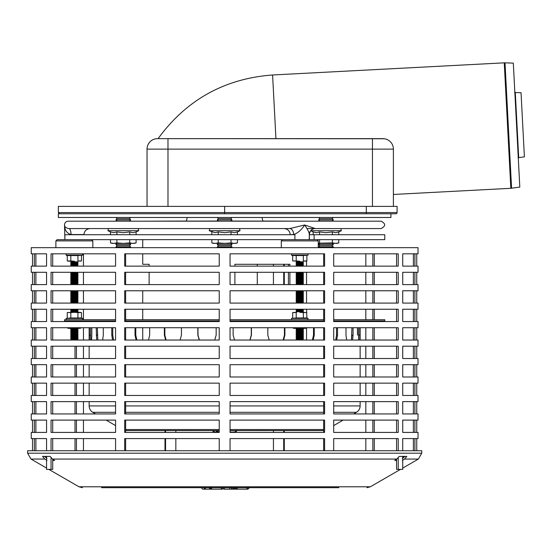 <?xml version="1.0" encoding="UTF-8"?>
<svg xmlns="http://www.w3.org/2000/svg" width="552" height="552" viewBox="0 0 552 552"><rect width="100%" height="100%" fill="white"/><g stroke="black" fill="none" stroke-linecap="round" stroke-linejoin="round"><path stroke-width="0.83" d="M70.67 261.206L71.284 261.82L70.67 262.442L71.284 263.056L70.67 263.67L71.284 264.284L70.67 264.905L71.284 265.519L77.446 265.519L78.06 266.133M71.284 265.519L70.67 266.133M70.67 264.905L78.06 264.905L77.446 265.519M71.284 264.284L77.446 264.284L78.06 264.905M70.67 263.67L78.06 263.67L77.446 264.284M71.284 263.056L77.446 263.056L78.06 263.67M70.67 262.442L78.06 262.442L77.446 263.056M71.284 261.82L77.446 261.82L78.06 262.442M70.67 272.295L71.284 272.909L70.67 273.523L71.284 274.144L70.67 274.758L71.284 275.372L70.67 275.986L71.284 276.607L70.67 277.221L71.284 277.835L70.67 278.45L71.284 279.07L70.67 279.685L71.284 280.299L70.67 280.913L71.284 281.534L70.67 282.148L71.284 282.762L70.67 283.376L78.06 283.376L77.446 283.997L78.06 284.611M70.67 283.376L71.284 283.997L77.446 283.997M71.284 282.762L77.446 282.762L78.06 283.376M70.67 282.148L78.06 282.148L77.446 282.762M71.284 281.534L77.446 281.534L78.06 282.148M70.67 280.913L78.06 280.913L77.446 281.534M71.284 280.299L77.446 280.299L78.06 280.913M70.67 279.685L78.06 279.685L77.446 280.299M71.284 279.07L77.446 279.07L78.06 279.685M70.67 278.45L78.06 278.45L77.446 279.07M71.284 277.835L77.446 277.835L78.06 278.45M70.67 277.221L78.06 277.221L77.446 277.835M71.284 276.607L77.446 276.607L78.06 277.221M70.67 275.986L78.06 275.986L77.446 276.607M71.284 275.372L77.446 275.372L78.06 275.986M70.67 274.758L78.06 274.758L77.446 275.372M71.284 274.144L77.446 274.144L78.06 274.758M70.67 273.523L78.06 273.523L77.446 274.144M71.284 272.909L77.446 272.909L78.06 273.523M70.67 290.773L71.284 291.387L70.67 292.001L71.284 292.615L70.67 293.236L71.284 293.85L70.67 294.464L78.06 294.464L77.446 295.078L78.06 295.7L70.67 295.7L71.284 296.314L77.446 296.314L78.06 296.928L70.67 296.928L71.284 297.542L77.446 297.542L78.06 298.163L70.67 298.163L71.284 298.777L77.446 298.777L78.06 299.391L70.67 299.391L71.284 300.005L77.446 300.005L78.06 300.626L70.67 300.626L71.284 301.24L77.446 301.24L78.06 301.854L70.67 301.854L71.284 302.468L77.446 302.468L78.06 303.089M70.67 294.464L71.284 295.078L77.446 295.078M71.284 293.85L77.446 293.85L78.06 294.464M70.67 293.236L78.06 293.236L77.446 293.85M71.284 292.615L77.446 292.615L78.06 293.236M70.67 292.001L78.06 292.001L77.446 292.615M71.284 291.387L77.446 291.387L78.06 292.001M71.284 283.997L70.67 284.611M71.284 302.468L70.67 303.089M71.284 301.24L70.67 301.854M71.284 300.005L70.67 300.626M71.284 298.777L70.67 299.391M71.284 297.542L70.67 298.163M71.284 296.314L70.67 296.928M71.284 295.078L70.67 295.7M70.67 309.244L71.284 309.858L70.67 310.479L71.284 311.093L70.67 311.707L78.06 311.707L77.446 312.322M70.67 311.707L71.284 312.322M71.284 311.093L77.446 311.093L78.06 311.707M70.67 310.479L78.06 310.479L77.446 311.093M71.284 309.858L77.446 309.858L78.06 310.479M71.284 328.337L70.67 328.951L71.284 329.572L70.67 330.186L71.284 330.8L70.67 331.414L71.284 332.035L70.67 332.649L78.06 332.649L77.446 333.263L78.06 333.877L70.67 333.877L71.284 334.498L77.446 334.498L78.06 335.112L70.67 335.112L71.284 335.726L77.446 335.726L78.06 336.347L70.67 336.347L71.284 336.962L77.446 336.962L78.06 337.576L70.67 337.576L71.284 338.19L77.446 338.19L78.06 338.811L70.67 338.811L71.284 339.425L77.446 339.425L78.06 340.039M70.67 332.649L71.284 333.263L77.446 333.263M71.284 332.035L77.446 332.035L78.06 332.649M70.67 331.414L78.06 331.414L77.446 332.035M71.284 330.8L77.446 330.8L78.06 331.414M70.67 330.186L78.06 330.186L77.446 330.8M71.284 329.572L77.446 329.572L78.06 330.186M70.67 328.951L78.06 328.951L77.446 329.572M71.284 339.425L70.67 340.039M71.284 338.19L70.67 338.811M71.284 336.962L70.67 337.576M71.284 335.726L70.67 336.347M71.284 334.498L70.67 335.112M71.284 333.263L70.67 333.877M296.072 266.133L296.686 265.519L302.848 265.519L303.462 266.133M296.686 265.519L296.072 264.905L303.462 264.905L302.848 265.519M296.072 264.905L296.686 264.284L302.848 264.284L303.462 264.905M296.686 264.284L296.072 263.67L303.462 263.67L302.848 264.284M296.072 263.67L296.686 263.056L302.848 263.056L303.462 263.67M296.686 263.056L296.072 262.442L303.462 262.442L302.848 263.056M296.072 262.442L296.686 261.82L302.848 261.82L303.462 262.442M302.848 283.997L296.686 283.997L296.072 283.376L303.462 283.376L302.848 283.997L303.462 284.611M296.072 283.376L296.686 282.762L302.848 282.762L303.462 283.376M296.686 282.762L296.072 282.148L303.462 282.148L302.848 282.762M296.072 282.148L296.686 281.534L302.848 281.534L303.462 282.148M296.686 281.534L296.072 280.913L303.462 280.913L302.848 281.534M296.072 280.913L296.686 280.299L302.848 280.299L303.462 280.913M296.686 280.299L296.072 279.685L303.462 279.685L302.848 280.299M296.072 279.685L296.686 279.07L302.848 279.07L303.462 279.685M296.686 279.07L296.072 278.45L303.462 278.45L302.848 279.07M296.072 278.45L296.686 277.835L302.848 277.835L303.462 278.45M296.686 277.835L296.072 277.221L303.462 277.221L302.848 277.835M296.072 277.221L296.686 276.607L302.848 276.607L303.462 277.221M296.686 276.607L296.072 275.986L303.462 275.986L302.848 276.607M296.072 275.986L296.686 275.372L302.848 275.372L303.462 275.986M296.686 275.372L296.072 274.758L303.462 274.758L302.848 275.372M296.072 274.758L296.686 274.144L302.848 274.144L303.462 274.758M296.686 274.144L296.072 273.523L303.462 273.523L302.848 274.144M296.072 273.523L296.686 272.909L302.848 272.909L303.462 273.523M302.848 295.078L296.686 295.078L296.072 294.464L303.462 294.464L302.848 295.078L303.462 295.7L296.072 295.7L296.686 296.314L302.848 296.314L303.462 296.928L296.072 296.928L296.686 297.542L302.848 297.542L303.462 298.163L296.072 298.163L296.686 298.777L302.848 298.777L303.462 299.391L296.072 299.391L296.686 300.005L302.848 300.005L303.462 300.626L296.072 300.626L296.686 301.24L302.848 301.24L303.462 301.854L296.072 301.854L296.686 302.468L302.848 302.468L303.462 303.089M296.072 294.464L296.686 293.85L302.848 293.85L303.462 294.464M296.686 293.85L296.072 293.236L303.462 293.236L302.848 293.85M296.072 293.236L296.686 292.615L302.848 292.615L303.462 293.236M296.686 292.615L296.072 292.001L303.462 292.001L302.848 292.615M296.072 292.001L296.686 291.387L302.848 291.387L303.462 292.001M296.686 312.322L296.072 311.707L303.462 311.707L302.848 312.322M296.072 311.707L296.686 311.093L302.848 311.093L303.462 311.707M296.686 311.093L296.072 310.479L303.462 310.479L302.848 311.093M296.072 310.479L296.686 309.858L302.848 309.858L303.462 310.479M302.848 333.263L296.686 333.263L296.072 332.649L303.462 332.649L302.848 333.263L303.462 333.877L296.072 333.877L296.686 334.498L302.848 334.498L303.462 335.112L296.072 335.112L296.686 335.726L302.848 335.726L303.462 336.347L296.072 336.347L296.686 336.962L302.848 336.962L303.462 337.576L296.072 337.576L296.686 338.19L302.848 338.19L303.462 338.811L296.072 338.811L296.686 339.425L302.848 339.425L303.462 340.039M296.072 332.649L296.686 332.035L302.848 332.035L303.462 332.649M296.686 332.035L296.072 331.414L303.462 331.414L302.848 332.035M296.072 331.414L296.686 330.8L302.848 330.8L303.462 331.414M296.686 330.8L296.072 330.186L303.462 330.186L302.848 330.8M296.072 330.186L296.686 329.572L302.848 329.572L303.462 330.186M296.686 329.572L296.072 328.951L303.462 328.951L302.848 329.572M332.373 228.59L318.58 228.59M318.249 243.204L332.373 242.908L335.575 243.37L338.776 242.908L337.058 243.37L318.249 243.37M313.17 234.724L313.17 231.902L316.372 232.702L319.573 231.902L325.977 232.702L332.373 231.902L335.575 232.702L338.776 231.902L338.776 234.724M338.776 239.651L338.776 242.908L337.058 243.37M332.373 231.902L332.373 234.724M332.373 239.651L332.373 242.908M319.573 231.902L319.573 234.724M319.573 239.651L319.573 242.908M237.436 242.908L235.725 243.37L213.555 243.37L211.837 242.908L215.038 243.37L218.24 242.908L224.636 243.37L231.04 242.908L234.241 243.37L237.436 242.908L237.436 239.651M237.436 231.902L240.01 230.702L239.54 228.59L209.732 228.59L209.263 230.702L215.038 232.702L218.24 231.902L224.636 232.702L231.04 231.902L234.241 232.702L237.436 231.902L237.436 234.724M231.04 231.902L231.04 234.724M231.04 239.651L231.04 242.908M218.24 231.902L218.24 234.724M218.24 239.651L218.24 242.908M211.837 231.902L211.837 234.724M211.837 239.651L211.837 242.908M134.391 243.37L136.102 242.908L134.391 243.37L112.215 243.37L110.503 242.908L113.705 243.37L116.9 242.908L123.303 243.37L129.706 242.908L132.901 243.37L136.102 242.908L136.102 239.651M110.393 228.59L138.207 228.59L138.676 230.702L107.93 230.702L108.399 228.59L115.913 228.59M110.503 234.724L110.503 231.902L113.705 232.702L116.9 231.902L123.303 232.702L129.706 231.902L129.706 234.724M129.706 239.651L129.706 242.908M116.9 231.902L116.9 234.724M116.9 239.651L116.9 242.908M129.706 231.902L132.901 232.702L136.102 231.902L136.102 234.724M110.503 239.651L110.503 242.908M366.286 213.783L366.286 212.554L224.636 212.554L224.636 213.783L395.853 213.783A1.235 1.235 0 0 0 397.081 212.554L397.081 206.393L58.353 206.393L58.353 212.554L59.588 213.783M397.081 212.554A1.235 1.235 0 0 1 395.853 213.783A1.235 1.235 0 0 0 397.081 212.554L366.286 212.554L366.286 206.393M58.353 217.481L390.926 217.481L390.926 213.783L58.353 213.783L58.353 217.481M64.977 228.183L64.722 227.044M79.295 228.569L90.093 228.569C86.436 228.907 84.38 230.902 83.938 234.545L83.932 234.724M64.894 239.651L294.906 239.651L294.906 234.724L64.894 234.724L64.894 239.651L64.515 224.981C64.556 226.893 66.019 228.086 68.903 228.569A6.162 2.139 -90 0 1 71.042 234.545L83.938 234.545M290.207 234.724L293.664 234.545C297.583 233.268 301.261 230.08 304.704 224.981L315.275 228.569L381.066 228.569C385.834 226.106 385.834 223.643 381.066 221.179L68.206 221.179C65.909 221.414 64.681 222.677 64.515 224.981C64.591 230.08 66.764 233.268 71.042 234.545M381.066 228.569L306.988 228.569M290.207 234.545C289.759 230.902 287.702 228.907 284.045 228.569L68.903 228.569M309.21 234.545C309.562 233.268 308.057 230.08 304.704 224.981L289.731 228.569A6.162 3.933 90 0 1 293.664 234.545M309.196 239.651L309.355 234.276C310.196 230.294 312.17 228.39 315.275 228.569A6.162 6.072 90 0 0 309.286 233.731M306.588 227.886L305.318 225.885M79.295 221.179L69.442 221.179L79.295 221.179M116.527 247.662L115.906 247.041L130.693 247.041L130.072 247.662M115.906 247.041L117.141 245.812L129.458 245.812L130.693 247.041M117.141 245.812L115.906 244.577L130.693 244.577L129.458 245.812M117.141 221.179L115.906 219.944L130.693 219.944L129.458 221.179M115.906 219.944L117.141 218.709L129.458 218.709L130.693 219.944M217.861 247.662L217.246 247.041L232.026 247.041L231.412 247.662M217.246 247.041L218.482 245.812L230.798 245.812L232.026 247.041M218.482 245.812L217.246 244.577L232.026 244.577L230.798 245.812M218.482 221.179L217.246 219.944L232.026 219.944L230.798 221.179M217.246 219.944L218.482 218.709L230.798 218.709L232.026 219.944M319.201 247.662L318.587 247.041L333.367 247.041L332.752 247.662M332.138 245.812L333.367 244.577L318.587 244.577L319.794 243.37L318.587 244.577L319.815 245.812L318.587 247.041L319.815 245.812L332.138 245.812L333.367 247.041M319.815 221.179L318.587 219.944L333.367 219.944L332.138 221.179M318.587 217.481L319.815 218.709L318.587 219.944L319.815 218.709L332.138 218.709L333.367 219.944M515.292 92.515L521.04 92.715L524.4 156.844L518.707 157.644L515.292 92.515L514.595 92.522M384.399 138.752L157.506 138.649A10.467 10.467 0 0 0 147.039 149.123L147.039 206.393L147.039 149.123A10.467 10.467 0 0 1 157.506 138.649M372.448 138.649L167.98 138.649L167.98 149.123L372.448 149.123L372.448 138.649L382.916 138.649A10.467 10.467 0 0 1 393.39 149.123L393.39 206.393L393.39 149.123L393.39 194.463L510.828 188.308L519.812 187.08L513.312 63.121L505.004 62.831L511.58 188.232M386.4 139.249L384.765 138.814M393.39 191.992L393.39 149.123A10.467 10.467 0 0 0 382.916 138.649M309.341 234.724L314.109 234.724L314.109 239.651L384.765 239.651L384.765 234.724L314.109 234.724M257.28 264.284L257.28 266.133M257.28 272.295L257.28 284.611M55.89 247.662L55.89 240.886L92.84 240.886L92.84 247.662M72.112 239.651L57.118 239.651L55.89 240.886M281.299 247.662L281.299 240.886L318.249 240.886L318.249 247.662M318.249 240.886L317.02 239.651L282.527 239.651L281.299 240.886M398.227 457.884L398.227 469.372L402.725 469.372L402.725 457.056L404.188 457.056M402.725 450.736L402.725 438.578L418.023 438.578L418.023 432.423L402.725 432.423L402.725 420.1L418.023 420.1L418.023 413.945L402.725 413.945L402.725 401.628L418.023 401.628L418.023 395.467L402.725 395.467L402.725 383.15L418.023 383.15L418.023 376.988L402.725 376.988L402.725 364.672L418.023 364.672L418.023 358.517L402.725 358.517L402.725 346.201L418.023 346.201L418.023 340.039L402.725 340.039L402.725 327.722L418.023 327.722L418.023 321.561L402.725 321.561L402.725 309.244L418.023 309.244L418.023 303.089L402.725 303.089L402.725 290.773L418.023 290.773L418.023 284.611L402.725 284.611L402.725 272.295L418.023 272.295L418.023 266.133L402.725 266.133L402.725 253.816L418.023 253.816L418.023 247.662L31.257 247.662L31.257 253.816L46.554 253.816L46.554 266.133L31.257 266.133L31.257 272.295L46.554 272.295L46.554 284.611L31.257 284.611L31.257 290.773L46.554 290.773L46.554 303.089L31.257 303.089L31.257 309.244L46.554 309.244L46.554 321.561L31.257 321.561L31.257 327.722L46.554 327.722L46.554 340.039L31.257 340.039L31.257 346.201L46.554 346.201L46.554 358.517L31.257 358.517L31.257 364.672L46.554 364.672L46.554 376.988L31.257 376.988L31.257 383.15L46.554 383.15L46.554 395.467L31.257 395.467L31.257 401.628L46.554 401.628L46.554 413.945L31.257 413.945L31.257 420.1L46.554 420.1L46.554 432.423L31.257 432.423L31.257 438.578L46.554 438.578L46.554 450.736M416.746 253.816L416.746 266.133M416.746 272.295L416.746 284.611M416.746 290.773L416.746 303.089M416.746 309.244L416.746 321.561M416.746 327.722L416.746 340.039M416.746 346.201L416.746 358.517M416.746 364.672L416.746 376.988M416.746 383.15L416.746 395.467M416.746 401.628L416.746 413.945M416.746 420.1L416.746 432.423M416.746 438.578L416.746 450.736M46.554 457.056L46.554 469.372L51.046 469.372L51.046 457.794M32.527 266.133L32.527 253.816M284.294 264.284L284.294 266.133M51.046 266.133L51.046 253.816L115.575 253.816L115.575 266.133L51.046 266.133M124.683 266.133L124.683 253.816L219.227 253.816L219.227 266.133L124.683 266.133M230.046 266.133L230.046 253.816L324.597 253.816L324.597 266.133L230.046 266.133M333.698 266.133L333.698 253.816L398.227 253.816L398.227 266.133L333.698 266.133M374.277 253.816L374.277 266.133M284.294 272.295L284.294 284.611M374.277 272.295L374.277 284.611M333.698 284.611L333.698 272.295L398.227 272.295L398.227 284.611L333.698 284.611M230.046 284.611L230.046 272.295L324.597 272.295L324.597 284.611L230.046 284.611M32.527 284.611L32.527 272.295M51.046 284.611L51.046 272.295L115.575 272.295L115.575 284.611L51.046 284.611M124.683 284.611L124.683 272.295L219.227 272.295L219.227 284.611L124.683 284.611M374.277 290.773L374.277 303.089M51.046 303.089L51.046 290.773L115.575 290.773L115.575 303.089L51.046 303.089M32.527 303.089L32.527 290.773M124.683 303.089L124.683 290.773L219.227 290.773L219.227 303.089L124.683 303.089M230.046 303.089L230.046 290.773L324.597 290.773L324.597 303.089L230.046 303.089M333.698 321.561L333.698 309.244L398.227 309.244L398.227 321.561L333.698 321.561M124.683 321.561L124.683 309.244L219.227 309.244L219.227 321.561L124.683 321.561M51.046 321.561L51.046 309.244L115.575 309.244L115.575 321.561L51.046 321.561M32.527 321.561L32.527 309.244M333.698 303.089L333.698 290.773L398.227 290.773L398.227 303.089L333.698 303.089M374.277 309.244L374.277 319.718M374.277 320.947L374.277 321.561M230.046 321.561L230.046 309.244L324.597 309.244L324.597 321.561L230.046 321.561M374.277 327.722L374.277 340.039M32.527 340.039L32.527 327.722M51.046 340.039L51.046 327.722L115.575 327.722L115.575 340.039L51.046 340.039M333.698 340.039L333.698 327.722L398.227 327.722L398.227 340.039L333.698 340.039M230.046 340.039L230.046 327.722L324.597 327.722L324.597 340.039L230.046 340.039M124.683 340.039L124.683 327.722L219.227 327.722L219.227 340.039L124.683 340.039M75.003 358.517L75.003 346.201M374.277 346.201L374.277 358.517M32.527 358.517L32.527 346.201M51.046 358.517L51.046 346.201L115.575 346.201L115.575 358.517L51.046 358.517M333.698 358.517L333.698 346.201L398.227 346.201L398.227 358.517L333.698 358.517M230.046 358.517L230.046 346.201L324.597 346.201L324.597 358.517L230.046 358.517M124.683 358.517L124.683 346.201L219.227 346.201L219.227 358.517L124.683 358.517M75.003 376.988L75.003 364.672M374.277 364.672L374.277 376.988M32.527 376.988L32.527 364.672M51.046 376.988L51.046 364.672L115.575 364.672L115.575 376.988L51.046 376.988M333.698 376.988L333.698 364.672L398.227 364.672L398.227 376.988L333.698 376.988M124.683 376.988L124.683 364.672L219.227 364.672L219.227 376.988L124.683 376.988M230.046 376.988L230.046 364.672L324.597 364.672L324.597 376.988L230.046 376.988M75.003 395.467L75.003 383.15M374.277 383.15L374.277 395.467M32.527 395.467L32.527 383.15M51.046 395.467L51.046 383.15L115.575 383.15L115.575 395.467L51.046 395.467M333.698 395.467L333.698 383.15L398.227 383.15L398.227 395.467L333.698 395.467M230.046 395.467L230.046 383.15L324.597 383.15L324.597 395.467L230.046 395.467M124.683 395.467L124.683 383.15L219.227 383.15L219.227 395.467L124.683 395.467M75.003 413.945L75.003 401.628M374.277 401.628L374.277 413.945M32.527 413.945L32.527 401.628M51.046 413.945L51.046 401.628L115.575 401.628L115.575 413.945L51.046 413.945M333.698 413.945L333.698 401.628L398.227 401.628L398.227 413.945L333.698 413.945M230.046 413.945L230.046 401.628L324.597 401.628L324.597 413.945L230.046 413.945M124.683 413.945L124.683 401.628L219.227 401.628L219.227 413.945L124.683 413.945M75.003 432.423L75.003 420.1M164.986 432.423L164.986 430.574M284.294 430.574L284.294 432.423M374.277 420.1L374.277 432.423M32.527 432.423L32.527 420.1M51.046 432.423L51.046 420.1L115.575 420.1L115.575 432.423L51.046 432.423M333.698 432.423L333.698 420.1L398.227 420.1L398.227 432.423L333.698 432.423M124.683 432.423L124.683 420.1L219.227 420.1L219.227 432.423L124.683 432.423M230.046 432.423L230.046 420.1L324.597 420.1L324.597 432.423L230.046 432.423M75.003 450.736L75.003 438.578M32.527 450.736L32.527 438.578M164.986 450.736L164.986 438.578M284.294 438.578L284.294 450.736M374.277 438.578L374.277 450.736M51.046 450.736L51.046 438.578L115.575 438.578L115.575 450.736M124.683 450.736L124.683 438.578L219.227 438.578L219.227 450.736M333.698 450.736L333.698 438.578L398.227 438.578L398.227 450.736M230.046 450.736L230.046 438.578L324.597 438.578L324.597 450.736M414.911 266.133L414.911 253.816M414.911 284.611L414.911 272.295M414.911 303.089L414.911 290.773M414.911 321.561L414.911 309.244M414.911 340.039L414.911 327.722M414.911 358.517L414.911 346.201M414.911 376.988L414.911 364.672M414.911 395.467L414.911 383.15M414.911 413.945L414.911 401.628M414.911 432.423L414.911 420.1M414.911 450.736L414.911 438.578M52.702 459.195L52.702 469.372L51.046 469.372M398.227 469.372L396.571 469.372L396.571 459.25M35.887 266.133L35.887 253.816M83.449 266.133L83.449 253.816M273.44 264.284L273.44 266.133M34.362 253.816L34.362 266.133M283.721 266.133L283.721 264.284M365.824 253.816L365.824 266.133M52.702 253.816L52.702 266.133M125.635 253.816L125.635 266.133M323.644 266.133L323.644 253.816M396.571 266.133L396.571 253.816M372.841 266.133L372.841 253.816M413.386 253.816L413.386 266.133M35.887 284.611L35.887 272.295M83.449 284.611L83.449 272.295M273.44 272.295L273.44 284.611M283.721 284.611L283.721 272.295M365.824 272.295L365.824 284.611M372.841 284.611L372.841 272.295M413.386 272.295L413.386 284.611M396.571 284.611L396.571 272.295M323.644 284.611L323.644 272.295M34.362 272.295L34.362 284.611M52.702 272.295L52.702 284.611M125.635 272.295L125.635 284.611M365.824 290.773L365.824 303.089M372.841 303.089L372.841 290.773M413.386 290.773L413.386 303.089M83.449 303.089L83.449 290.773M35.887 303.089L35.887 290.773M52.702 290.773L52.702 303.089M34.362 290.773L34.362 303.089M125.635 290.773L125.635 303.089M323.644 303.089L323.644 290.773M396.571 321.561L396.571 309.244M125.635 309.244L125.635 321.561M52.702 309.244L52.702 321.561M34.362 309.244L34.362 321.561M35.887 321.561L35.887 309.244M83.449 321.561L83.449 320.967M83.449 319.718L83.449 309.244M365.824 309.244L365.824 319.718M365.824 320.967L365.824 321.561M396.571 303.089L396.571 290.773M372.841 321.561L372.841 320.947M372.841 319.718L372.841 309.244M413.386 309.244L413.386 321.561M323.644 321.561L323.644 309.244M35.887 340.039L35.887 327.722M83.449 340.039L83.449 327.722M365.824 327.722L365.824 340.039M372.841 340.039L372.841 327.722M413.386 327.722L413.386 340.039M34.362 327.722L34.362 340.039M52.702 327.722L52.702 340.039M396.571 340.039L396.571 327.722M323.644 340.039L323.644 327.722M125.635 327.722L125.635 340.039M83.449 358.517L83.449 346.201M35.887 358.517L35.887 346.201M76.431 346.201L76.431 358.517M365.824 346.201L365.824 358.517M372.841 358.517L372.841 346.201M413.386 346.201L413.386 358.517M34.362 346.201L34.362 358.517M52.702 346.201L52.702 358.517M396.571 358.517L396.571 346.201M323.644 358.517L323.644 346.201M125.635 346.201L125.635 358.517M35.887 376.988L35.887 364.672M76.431 364.672L76.431 376.988M83.449 376.988L83.449 364.672M365.824 364.672L365.824 376.988M372.841 376.988L372.841 364.672M413.386 364.672L413.386 376.988M34.362 364.672L34.362 376.988M52.702 364.672L52.702 376.988M396.571 376.988L396.571 364.672M125.635 364.672L125.635 376.988M323.644 376.988L323.644 364.672M35.887 395.467L35.887 383.15M76.431 383.15L76.431 395.467M83.449 395.467L83.449 383.15M365.824 383.15L365.824 395.467M372.841 395.467L372.841 383.15M413.386 383.15L413.386 395.467M34.362 383.15L34.362 395.467M52.702 383.15L52.702 395.467M396.571 395.467L396.571 383.15M323.644 395.467L323.644 383.15M125.635 383.15L125.635 395.467M35.887 413.945L35.887 401.628M76.431 401.628L76.431 413.945M83.449 413.945L83.449 401.628M365.824 401.628L365.824 413.945M372.841 413.945L372.841 401.628M413.386 401.628L413.386 413.945M34.362 401.628L34.362 413.945M52.702 401.628L52.702 413.945M396.571 413.945L396.571 401.628M323.644 413.945L323.644 401.628M125.635 401.628L125.635 413.945M35.887 432.423L35.887 420.1M76.431 420.1L76.431 432.423M83.449 432.423L83.449 420.1M165.559 430.574L165.559 432.423M175.84 432.423L175.84 430.574M273.44 430.574L273.44 432.423M283.721 432.423L283.721 430.574M365.824 420.1L365.824 432.423M372.841 432.423L372.841 420.1M413.386 420.1L413.386 432.423M34.362 420.1L34.362 432.423M52.702 420.1L52.702 432.423M396.571 432.423L396.571 420.1M125.635 420.1L125.635 432.423M323.644 432.423L323.644 420.1M35.887 450.736L35.887 438.578M76.431 438.578L76.431 450.736M34.362 438.578L34.362 450.736M83.449 450.736L83.449 438.578M165.559 438.578L165.559 450.736M175.84 450.736L175.84 438.578M273.44 438.578L273.44 450.736M283.721 450.736L283.721 438.578M365.824 438.578L365.824 450.736M372.841 450.736L372.841 438.578M413.386 438.578L413.386 450.736M52.702 438.578L52.702 450.736M125.635 438.578L125.635 450.736M396.571 450.736L396.571 438.578M323.644 450.736L323.644 438.578M80.413 328.295L68.206 328.337L67.254 327.722M70.808 328.081L70.808 327.722M77.922 327.722L79.702 328.337L81.475 327.722M77.922 328.081L69.034 328.337M67.254 260.951L69.034 261.206L67.254 260.951L67.254 255.562L70.808 255.562L70.808 260.951L67.254 260.951M80.413 261.165L77.922 260.951L77.922 255.562L70.808 255.562M77.922 255.562L82.669 255.134L66.067 255.134L66.295 253.816M77.922 260.951L81.475 260.951L81.475 255.562M69.034 261.206L74.368 261.206L70.808 260.951M292.663 260.951L292.663 255.562L296.217 255.562L296.217 260.951L292.663 260.951L299.777 261.206L296.217 260.951M305.822 261.165L303.331 260.951L303.331 255.562L296.217 255.562M303.331 255.562L308.071 255.134L291.477 255.134L291.704 253.816M303.331 260.951L306.884 260.951L306.884 255.562M83.297 320.947L85.96 321.561M90.638 327.722L90.638 335.112L89.41 335.112L89.507 340.039L89.41 327.722M91.549 340.039L91.825 335.112L91.549 340.039M85.705 320.947L88.147 321.561M314.26 327.722L314.26 335.112L313.508 335.112L312.432 340.039L313.508 335.112L313.508 327.722M351.403 320.953L349.209 321.561L351.693 320.947M353.059 327.722L353.059 335.112L351.921 335.112L351.458 340.039L351.921 327.722M345.987 335.112L346.615 340.039L345.987 335.112L345.987 327.722M365.983 320.947L363.319 321.561M361.125 321.561L363.575 320.947M359.863 327.722L359.863 335.112L358.641 335.112L358.545 340.039L358.641 327.722M359.863 335.112L359.766 340.039L359.863 335.112M357.454 335.112L357.454 327.722M342.399 320.947L340.267 321.561M338.514 321.561L339.156 320.947M337.507 327.722L337.507 335.112L336.527 335.112L335.733 340.039L336.527 335.112L336.527 327.722M337.507 335.112L336.706 340.039M287.261 320.947L286.233 321.561M285.391 321.561L285.701 320.947M283.148 340.039L284.432 335.112L284.432 327.722M284.901 327.722L284.901 335.112L283.625 340.039M269.169 321.561L270.197 320.947M269.183 340.039L267.83 335.112L267.83 327.722M215.342 320.947L215.701 321.561M216.156 327.722L216.156 335.112L214.728 340.039M197.381 321.561L197.036 320.947M197.995 327.722L197.995 335.112L199.396 340.039M199.237 340.039L197.837 335.112L197.837 327.722M197.561 320.947L197.671 321.561M145.914 320.947L147.556 321.561M149.675 327.722L149.675 335.112L148.495 340.039M132.901 321.561L131.266 320.947M135.771 327.722L135.771 335.112L136.848 340.039L135.771 335.112L135.019 335.112L135.019 327.722M136.096 340.039L135.019 335.112M133.756 320.947L134.246 321.561M97.876 320.953L100.071 321.561L97.58 320.947M103.286 327.722L103.286 335.112L102.658 340.039L103.286 335.112M92.998 321.561L90.514 320.947M97.359 327.722L97.821 340.039M96.676 340.039L96.214 327.722M94.295 320.947L95.041 321.561M109.006 321.561L106.881 320.947M112.753 327.722L112.753 335.112L113.546 340.039M112.567 340.039L111.773 335.112L111.773 327.722M110.124 320.947L110.759 321.561M179.076 320.947L180.111 321.561M181.442 327.722L181.442 335.112L180.097 340.039M163.04 321.561L162.019 320.947M164.848 327.722L164.848 335.112L166.124 340.039M165.655 340.039L164.372 335.112L164.372 327.722M163.578 320.947L163.889 321.561M252.243 320.947L251.898 321.561M251.608 321.561L251.712 320.947M249.883 340.039L251.277 335.112L251.277 327.722M251.443 327.722L251.443 335.112L250.042 340.039M233.579 321.561L233.938 320.947M234.545 340.039L233.123 335.112L233.123 327.722M318.014 320.947L316.379 321.561M315.033 321.561L315.523 320.947M314.26 335.112L313.184 340.039M358.759 320.947L356.275 321.561M354.239 321.561L354.977 320.947M353.059 335.112L352.597 340.039M91.825 327.722L91.825 335.112M90.638 335.112L90.735 340.039M115.575 319.718L64.515 319.718L64.515 320.947L115.575 320.947M125.635 320.947L219.227 320.947M230.046 320.947L323.644 320.947M333.698 320.947L384.765 320.947L384.765 319.718L333.698 319.718M125.635 319.718L219.227 319.718M230.046 319.718L323.644 319.718M125.635 430.553L219.227 430.574M230.046 430.574L323.644 430.553M215.17 432.112L218.254 432.112M215.694 432.112L219.227 432.112M230.046 432.112L235.055 432.112M81.475 312.577L79.702 312.322L81.475 312.577L81.475 317.966L77.922 317.966L77.922 312.577L81.475 312.577M70.808 312.577L74.368 312.322L67.254 312.577L70.808 312.577L70.808 317.966L77.922 317.966M70.808 317.966L66.067 318.4L82.669 318.4L82.434 319.718M67.254 312.577L67.254 317.966M79.702 312.322L74.368 312.322L77.922 312.577M305.822 328.295L293.616 328.337L292.663 327.722M296.217 328.081L296.217 327.722M303.331 327.722L305.111 328.337L306.884 327.722M303.331 328.081L294.444 328.337M306.546 309.244L306.884 317.966L303.331 317.966L303.331 312.577L306.884 312.577L299.777 312.322L303.331 312.577M293.733 312.37L296.217 312.577L296.217 317.966L303.331 317.966M296.217 317.966L291.477 318.4L308.071 318.4L307.843 319.718M296.217 312.577L292.663 312.577L292.663 317.966M332.042 487.685L234.8 487.685M248.083 487.685L246.316 487.685L247.889 489.169L236.215 489.169L247.889 489.169L249.463 487.685L234.641 487.685L236.215 489.169L237.788 487.685M106.432 487.685L225.982 487.685M101.506 487.685L338.852 487.685M47.01 460.416L44.878 459.064L42.525 456.401L50.149 456.401L52.495 459.064L54.627 460.416L52.702 460.513M44.822 456.718L47.01 458.284M396.571 460.513L394.728 460.416L396.86 459.064L399.213 456.401L406.831 456.401L404.478 459.064L402.346 460.416M402.346 458.284L404.533 456.718M404.478 459.064L418.368 459.064L402.725 468.096M400.517 469.372L370.364 486.781L366.983 487.685M421.756 453.199L27.6 453.199L27.6 450.736L421.756 450.736L421.756 453.199L418.368 459.064M237.098 488.893L236.608 488.706M210.36 489.155L216.446 489.169M222.904 487.685L222.842 487.685A1.573 1.573 -90 0 0 224.395 489.169L224.381 487.685M211.561 488.81L210.36 487.83M204.82 487.685A1.573 1.573 0 0 1 202.605 489.031A1.573 1.573 0 0 1 201.673 487.685A1.573 1.573 0 0 0 203.246 489.169L205.316 489.169L205.316 487.685M222.822 487.685A1.573 1.573 0 0 0 224.395 489.169L229.715 489.169L229.701 487.685L234.641 487.685M230.715 489.141A1.573 1.359 -90 0 0 231.129 489.155M239.768 489.169L230.943 489.169M142.726 253.816L142.726 264.284L149.13 264.284L149.13 266.133M149.13 272.295L149.13 284.611M234.897 266.133L234.897 264.284L289.89 264.284L289.89 266.133M234.897 284.611L234.897 272.295M288.42 284.611L288.42 272.295M288.42 266.133L288.42 264.284M289.89 272.295L289.89 284.611M133.156 228.569L214.783 228.569M234.49 228.569L289.731 228.569M341.343 230.702L340.881 228.59L341.343 230.702L338.776 231.902L341.343 230.702L310.728 230.702M240.01 230.702L209.263 230.702M224.636 206.393L224.636 212.554L58.353 212.554M167.98 206.393L167.98 149.123L147.039 149.123M372.448 206.393L372.448 149.123L393.39 149.123M505.004 62.831L504.252 62.838L510.828 188.308M275.931 138.649L272.591 74.982L504.252 62.838M309.375 239.651L309.375 234.724M284.432 335.112L284.901 335.112M97.359 335.112L96.214 335.112M112.753 335.112L111.773 335.112M164.848 335.112L164.372 335.112M125.635 429.546L219.227 429.546M230.046 429.546L323.644 429.546M95.593 413.945L92.812 412.323L115.575 412.323M125.635 412.323L219.227 412.323M230.046 412.323L323.644 412.323M333.698 412.323L356.461 412.323L353.68 413.945M92.812 412.323C90.459 410.84 89.238 408.715 89.148 405.934L115.575 405.934M125.635 405.934L219.227 405.934M230.046 405.934L323.644 405.934M333.698 405.934L360.132 405.934C360.042 408.715 358.814 410.84 356.461 412.323M213.859 430.574A1.539 1.525 90 0 0 215.39 432.112M212.782 430.574A1.539 1.525 90 0 0 214.314 432.112M235.38 430.574L235.18 432.112M219.054 430.574A1.539 1.525 90 0 0 219.227 431.284M217.088 430.574A1.539 1.525 90 0 0 218.613 432.112M27.6 453.199L30.988 459.064L44.878 459.064M52.495 459.064L396.86 459.064M46.554 457.463L45.719 457.463M403.636 457.463L402.725 457.463M48.838 469.372L78.991 486.781L370.364 486.781M234.724 488.113A1.573 1.359 90 0 1 233.448 489.169M77.446 261.82L78.06 261.206M77.446 272.909L78.06 272.295M77.446 291.387L78.06 290.773M77.446 302.468L78.06 301.854M77.446 301.24L78.06 300.626M77.446 300.005L78.06 299.391M77.446 298.777L78.06 298.163M77.446 297.542L78.06 296.928M77.446 296.314L78.06 295.7M77.446 309.858L78.06 309.244M77.446 328.337L78.06 328.951M77.446 339.425L78.06 338.811M77.446 338.19L78.06 337.576M77.446 336.962L78.06 336.347M77.446 335.726L78.06 335.112M77.446 334.498L78.06 333.877M302.848 261.82L303.462 261.206M296.686 261.82L296.072 261.206M302.848 272.909L303.462 272.295M296.686 272.909L296.072 272.295M302.848 291.387L303.462 290.773M296.686 291.387L296.072 290.773M296.686 283.997L296.072 284.611M296.686 302.468L296.072 303.089M302.848 302.468L303.462 301.854M296.686 301.24L296.072 301.854M302.848 301.24L303.462 300.626M296.686 300.005L296.072 300.626M302.848 300.005L303.462 299.391M296.686 298.777L296.072 299.391M302.848 298.777L303.462 298.163M296.686 297.542L296.072 298.163M302.848 297.542L303.462 296.928M296.686 296.314L296.072 296.928M302.848 296.314L303.462 295.7M296.686 295.078L296.072 295.7M302.848 309.858L303.462 309.244M296.686 309.858L296.072 309.244M296.686 328.337L296.072 328.951M302.848 328.337L303.462 328.951M296.686 339.425L296.072 340.039M302.848 339.425L303.462 338.811M296.686 338.19L296.072 338.811M302.848 338.19L303.462 337.576M296.686 336.962L296.072 337.576M302.848 336.962L303.462 336.347M296.686 335.726L296.072 336.347M302.848 335.726L303.462 335.112M296.686 334.498L296.072 335.112M302.848 334.498L303.462 333.877M296.686 333.263L296.072 333.877M313.17 231.902L310.693 230.743M136.102 231.902L138.676 230.702M110.503 231.902L107.93 230.702L110.503 231.902M307.167 221.179L262.89 221.041M186.383 221.041L144.1 221.179M142.112 221.179L218.344 221.041M305.18 221.179L230.929 221.041M117.121 243.37L115.906 244.577M129.478 243.37L130.693 244.577M129.458 218.709L130.693 217.481M117.141 218.709L115.906 217.481M218.461 243.37L217.246 244.577M230.819 243.37L232.026 244.577M230.798 218.709L232.026 217.481M218.482 218.709L217.246 217.481M332.159 243.37L333.367 244.577M332.138 218.709L333.367 217.481M518.011 157.713L518.707 157.644M158.086 138.649C186.445 99.795 224.616 78.57 272.591 74.982M91.611 239.651L92.84 240.886M65.626 321.561L66.295 320.947M83.111 321.561L82.434 320.947M67.254 255.562L66.067 255.134M82.669 255.134L82.434 253.816M308.071 255.134L307.843 253.816L308.071 255.134M292.663 255.562L291.477 255.134M85.67 321.561L82.986 320.947M363.602 321.561L366.286 320.947M333.698 425.599L343.123 420.1M115.575 425.599L106.15 420.1M360.132 405.934L360.132 401.628M360.132 395.467L360.132 383.15M360.132 376.988L360.132 364.672M360.132 358.517L360.132 346.201M360.132 340.039L360.132 327.722M89.148 405.934L89.148 401.628M89.148 395.467L89.148 383.15M89.148 376.988L89.148 364.672M89.148 358.517L89.148 346.201M89.148 340.039L89.148 327.722M215.639 430.574L217.177 432.112M212.706 430.574L214.245 432.112M237.118 430.574L235.58 432.112M217.012 430.574L218.551 432.112M81.475 317.966L82.669 318.4M66.067 318.4L66.295 319.718M291.035 321.561L291.704 320.947M308.52 321.561L307.843 320.947M306.884 317.966L308.071 318.4L306.884 317.966M291.477 318.4L291.704 319.718M186.362 221.179L187.287 217.481M262.918 221.179L261.986 217.481M46.554 468.055L30.988 459.064M78.991 486.781L82.379 487.685M220.662 487.685L222.235 489.169L223.339 488.713M212.134 487.685L210.56 489.169L222.235 489.169L210.56 489.169L208.987 487.685M230.826 487.685L232.399 489.169L229.715 489.169L232.399 489.169L233.972 487.685M210.36 489.169L205.316 489.169M142.726 239.651L142.726 247.662M142.726 290.773L142.726 303.089M142.726 309.244L142.726 319.718M142.726 320.947L142.726 321.561M142.726 327.722L142.726 340.039M306.546 261.041L306.546 266.133M306.546 272.295L306.546 284.611M306.546 290.773L306.546 303.089M306.546 328.171L306.546 340.039"/></g></svg>

